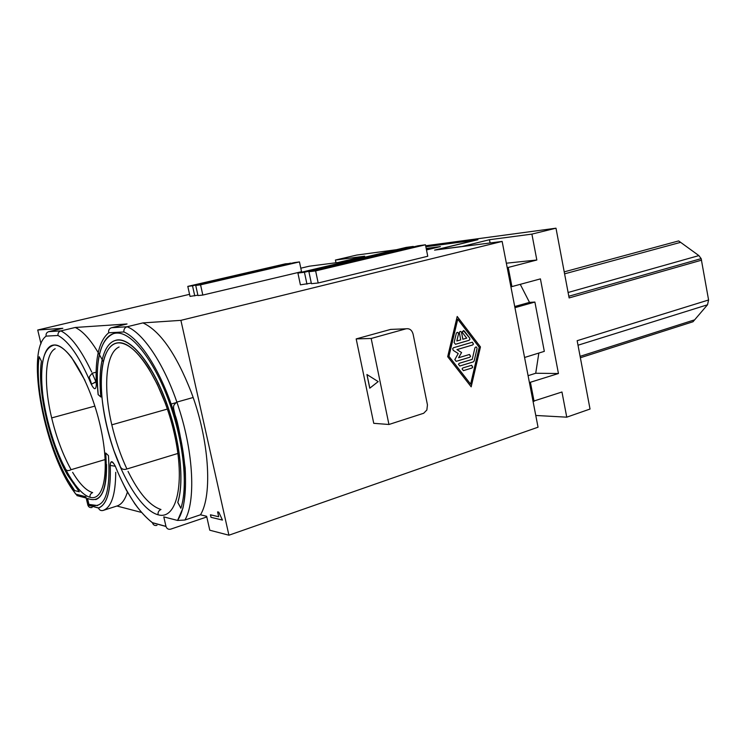 <?xml version="1.0" encoding="UTF-8"?>
<svg xmlns="http://www.w3.org/2000/svg" width="746" height="746" viewBox="0 0 746 746"><rect width="100%" height="100%" fill="white"/><g stroke="black" fill="none" stroke-linecap="round" stroke-linejoin="round"><path stroke-width="1.12" d="M448.961 356.299L457.736 319.185L479.212 347.3L470.633 384.153L448.924 356.299L457.699 319.195M300.797 268.196L309.32 266.191L347.636 261.268M189.568 294.325L37.729 330.002L62.841 328.305L48.714 331.653C46.616 332.38 45.758 333.872 46.14 336.12C24.758 351.301 45.385 456.421 75.933 494.188L85.883 496.761L87.86 505.126L98.537 508.045C99.367 510.115 100.859 510.926 103.004 510.478C111.368 507.513 115.602 494.785 115.714 472.311M103.181 361.54C93.483 343.067 84.186 331.709 75.271 327.466L60.874 330.888C58.72 331.644 57.759 333.173 57.992 335.486C69.014 341.435 80.12 357.716 91.32 384.349C94.294 390.074 95.964 390.149 96.327 384.563L96.169 383.146M75.271 327.466L127.053 323.978L111.536 327.727C109.224 328.548 108.291 330.236 108.72 332.772C99.153 340.717 95.022 357.977 96.327 384.563M142.943 322.906L180.896 320.351L502.142 241.424L538.043 427.206L228.919 535.208L209.785 530.22L206.642 516.279L200.478 514.796C212.778 494.887 209.141 439.245 191.088 391.809C176.093 353.772 160.045 330.804 142.943 322.906L127.09 326.748C124.713 327.606 123.649 329.34 123.901 331.961C141.264 339.299 163.607 375.704 175.953 419.224C188.365 462.716 188.496 505.303 177.492 520.428L163.784 516.885L165.985 526.471C166.815 528.783 168.4 529.679 170.722 529.138L206.801 516.959M502.142 241.424L434.573 250.106L476.265 240.025L425.854 246.767M318.178 282.986L427.756 256.251L425.453 244.781L418.142 245.779L308.9 271.721L315.633 270.91L318.178 282.986L311.427 283.685L308.9 271.721M306.96 284.161L304.443 272.262L297.906 273.055L300.405 284.841L311.306 283.098M194.753 295.901L192.515 285.811L187.805 286.389L190.025 296.395L197.886 295.164M426.199 248.474L440.382 246.6L426.488 249.947M202.819 295.062L301.543 271.693L299.463 261.911L294.129 262.639L195.732 285.429L200.562 284.841L202.819 295.062L197.97 295.565L195.732 285.429M456.188 361.344L469.775 357.241L470.614 356.299L469.281 354.546L458.594 357.744L461.578 352.55L456.972 349.604L472.684 344.96L473.486 344.027L472.153 342.265L453.484 347.748L452.673 348.662L453.232 350.35L458.23 353.539L454.827 359.609L456.188 361.344L469.812 357.241L470.577 356.299L469.504 354.509M437.79 247.224L426.32 249.117M466.698 338.143L462.837 339.253L461.532 332.474C460.814 331.093 460.086 331.075 459.35 332.408L460.692 339.887L456.813 341.006L458.492 334.031C458.147 332.073 457.419 331.811 456.31 333.257L454.118 342.517L455.48 344.279L469.113 340.297L469.896 339.449L469.654 337.994L464.273 330.963L462.38 331.541L462.651 332.865L466.698 338.143M580.369 357.744L692.997 321.759L707.516 304.778L708.588 299.985L577.162 340.698L590.03 409.041L566.755 417.173L561.962 392.004L533.036 401.301M456.972 349.604L472.647 344.96L473.449 344.027L472.358 342.228M461.578 352.55L456.934 349.604M564.218 271.861L678.655 240.921L698.871 255.598L701.165 258.638L708.588 299.985M103.004 510.478L116.917 506.021L141.414 512.409M86.182 498.02L76.922 495.605L76.633 494.374M529.418 382.567L558.446 373.522L535.721 373.252L528.084 375.686M74.6 490.579L67.979 480.303C48.322 446.873 34.279 387.361 39.137 356.681L41.431 361.195C36.908 389.272 49.609 443.917 67.634 475.174L79.29 491.763L74.6 490.579L78.265 491.474M228.919 535.208L180.896 320.351M480.452 346.927L457.195 316.463L447.684 356.681L471.174 386.838L480.452 346.927L457.186 316.509M392.853 329.322L390.624 329.415L356.178 338.908L373.746 423.327L388.946 424.483L423.672 413.265L426.861 410.011L427.449 404.873L413.088 334.077C411.904 330.021 409.545 328.268 406.001 328.809L371.172 338.47L388.946 424.483M490.103 242.972L489.469 239.718L461.41 246.656M338.87 262.396L348.541 261.053M436.261 249.882L461.382 246.544M88.877 504.371C104.403 510.488 110.93 494.225 108.44 455.582L105.727 453.036C108.077 489.078 101.997 504.203 87.468 498.421L88.877 504.371L97.623 505.592M437.762 247.047L426.218 248.567M701.594 260.158L569.123 297.934L555.994 228.192L425.649 245.77M396.48 249.696L356.691 255.067L335.42 260.056L335.989 262.769M92.122 507.476C90.024 507.923 88.606 507.14 87.86 505.126M75.719 494.132L75.187 493.432M555.994 228.192L531.898 234.113L489.469 239.718M558.446 373.522L540.421 278.883L511.924 286.595L508.222 267.45L536.831 260.009L531.898 234.113M534.08 401.348L530.462 382.595M511.924 286.595L510.889 286.678M200.478 514.796L184.924 520.018L177.613 520.456M338.852 262.303L364.682 256.195L335.42 260.056M535.768 415.466L566.755 417.173M425.835 246.674L477.916 239.708L436.242 249.779M218.755 512.138L217.599 511.877L218.69 516.745L210.428 514.796L210.997 517.323L222.457 520.074L218.755 512.138M506.357 263.198L536.831 260.009M459.275 363.293L458.454 364.272L459.806 366.006L473.384 361.875L474.186 360.915L477.048 348.652C476.741 346.704 476.023 346.433 474.913 347.85L472.227 359.376L459.275 363.293M369.811 388.153L366.985 374.567M87.832 505.033L98.509 507.942C107.172 504.529 111.07 490.346 110.203 465.401C110.604 460.151 112.329 460.469 115.35 466.381C126.522 493.628 138.896 512.399 152.454 522.685L165.966 526.368M156.977 525.352C154.702 525.865 153.21 525.025 152.482 522.815C146.636 518.19 140.77 511.896 134.895 503.923L126.503 490.467L122.792 482.97M116.917 506.021C121.523 504.566 125.02 499.904 127.407 492.052M356.178 338.908L371.172 338.47M366.92 374.52L378.175 381.598L369.764 388.19L366.92 374.52M459.806 366.006L473.346 361.875L474.148 360.915L477.048 348.652M167.225 404.854L167.16 404.873C180.159 441.026 184.383 482.326 177.753 502.44L177.818 502.422C184.076 483.277 180.709 445.157 169.081 410.281C154.842 366.146 130.28 335.56 115.574 340.344M177.818 502.422L180.373 507.177M113.998 333.406C100.337 339.104 95.068 359.516 98.202 394.653L100.869 396.947M218.69 516.745L217.673 511.896M520.26 284.338L529.492 302.382L534.891 302.046L544.319 351.357L524.569 357.483M538.845 353.054L535.721 373.252M529.492 302.382L514.721 306.522M74.059 483.483L73.798 482.392M41.002 343.794L37.729 330.002M463.415 370.641L471.948 368.02L472.75 367.088L471.416 365.326L462.874 367.937L462.063 368.906L463.415 370.641L471.91 368.02L472.712 367.088L471.659 365.288M167.16 404.873C153.611 366.603 132.891 339.915 118.633 339.999C104.309 339.962 97.567 364.309 100.878 397.021L98.202 394.653M455.48 344.279L469.075 340.297L469.877 339.346L469.616 337.994L463.397 330.525M458.594 357.744L461.541 352.55M462.874 339.253L461.532 332.474M471.136 386.801L480.415 346.937M470.633 384.153L448.924 356.299M210.997 517.323L222.448 520.037M210.503 514.815L211.062 517.304M118.595 342.778C135.94 341.276 163.281 384.246 174.322 433.668C185.605 483.1 176.737 520.391 158.087 514.777C139.586 509.91 116.562 468.749 106.65 425.714C96.514 382.679 101.064 343.524 118.595 342.778M54.16 345.006C67.7 343.794 90.052 381.56 100.048 424.94C110.231 468.329 104.654 501.704 90.014 497.265C75.514 493.479 56.174 457.093 47.129 418.72C37.897 380.329 40.452 345.557 54.16 345.006M177.753 502.44L180.877 508.259C187.628 487.959 184.215 447.413 171.934 409.964C157.872 366.445 134.597 334.255 118.427 333.108C102.165 331.774 94.444 358.518 98.136 394.662M514.945 307.678L534.891 302.046M39.184 356.765C34.4 387.286 48.21 446.164 67.681 479.669L74.656 490.56M95.674 499.615C103.181 496.901 106.799 485.18 106.538 464.469M87.543 498.459L88.933 504.352M456.85 341.006L458.492 334.031M200.562 284.841L299.463 261.911M315.633 270.91L425.453 244.781M413.387 246.907L413.293 246.432L406.178 247.402L297.906 273.055M304.443 272.262L413.293 246.432M290.651 263.441L285.373 263.832L187.805 286.389M192.515 285.811L290.586 263.124M507.196 267.553L508.222 267.45M48.714 331.653L60.874 330.888C70.786 335.868 81.044 349.566 91.665 371.965M111.536 327.727L127.09 326.748C143.922 333.275 165.78 366.668 178.975 408.463C193.671 453.596 195.704 501.666 184.924 520.018M707.516 304.778L578.019 345.221M568.098 292.488L698.871 255.598M680.147 242.469L564.582 273.847M92.541 373.905L95.889 381.719L91.32 384.349M177.902 453.447L126.904 468.992C120.526 455.265 115.49 440.541 111.807 424.828C103.023 387.845 105.596 352.942 119.08 346.993M111.807 424.828L167.393 409.06M580.108 356.336L693.901 320.062M390.624 329.415L406.001 328.809M115.35 466.381L115.621 467.043M115.416 466.259L110.24 465.439C110.417 461.401 111.732 460.991 114.166 464.208L115.276 466.194M158.087 514.777C157.76 512.26 158.73 510.497 160.987 509.499C149.843 505.937 138.868 493.227 128.042 471.369M108.72 332.772L123.901 331.961M46.14 336.12L57.992 335.486M90.014 497.265C89.716 495.036 90.602 493.479 92.653 492.612C86.349 490.793 79.673 484.033 72.623 472.33M105.233 459.527L71.103 469.691C62.916 454.883 56.435 437.622 51.67 417.919L94.863 406.104M51.67 417.919C43.688 384.992 44.769 353.958 55.157 348.727M568.806 296.255L701.165 258.629M96.038 382.055L91.497 384.078C89.511 376.059 87.543 378.688 92.234 373.214L96.094 372.207M171.17 404.034L176.103 402.635M69.126 484.07L75.756 494.141M98.528 508.026C107.191 504.622 111.089 490.43 110.24 465.439M177.576 520.447L182.938 508.101C185.25 497.06 185.996 483.716 185.176 468.087C181.362 440.168 177.996 422.441 175.077 414.916C172.876 406.02 173.743 408.043 173.622 406.281C173.715 405.218 174.797 403.819 176.858 402.094L193.139 397.506M96.206 382.017L97.334 381.719M126.904 468.992C123.239 470.157 120.861 468.898 119.798 465.215L114.026 450.892C107.797 432.661 103.741 414.515 101.857 396.434C99.059 365.969 105.391 343.44 118.614 342.862C127.669 342.89 137.674 351.394 148.641 368.375L157.275 384.311L165.593 403.912M71.103 469.691C67.989 471.351 65.965 470.745 65.023 467.901C61.983 462.24 60.118 458.361 55.316 445.921C49.329 429.099 45.17 412.277 42.858 395.464C39.445 364.635 43.221 347.832 54.178 345.072C59.288 345.016 65.098 349.175 71.625 357.567L84.96 380.376M152.482 522.778L165.985 526.471"/></g></svg>
